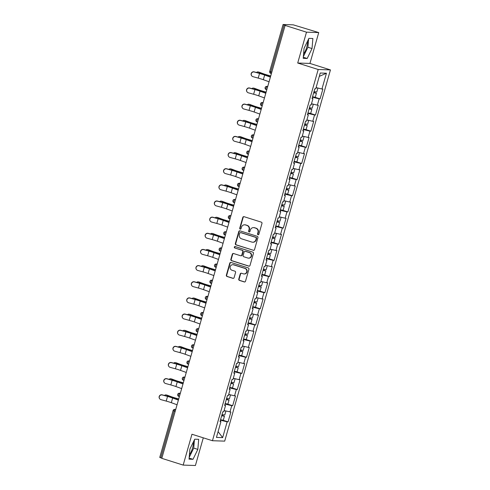 <?xml version="1.0" encoding="UTF-8"?>
<svg xmlns="http://www.w3.org/2000/svg" width="490" height="490" viewBox="0 0 490 490"><rect width="100%" height="100%" fill="white"/><g stroke="black" fill="none" stroke-linecap="round" stroke-linejoin="round"><path stroke-width="0.73" d="M258.022 234.747A0.741 0.698 -88.1 0 0 258.892 234.251L261.972 223.452A1.06 0.998 -88.1 0 0 261.299 222.135L244.057 216.684A1.06 0.998 -88.1 0 0 242.807 217.401L239.733 228.193A0.741 0.698 -88.1 0 0 240.382 229.149A0.741 0.698 -88.1 0 0 241.074 228.616L241.472 227.219A3.393 3.203 -88.1 0 1 245.466 224.941L246.905 225.394A3.393 3.203 -88.1 0 1 249.043 229.614L248.644 231.011A0.741 0.698 -88.1 0 0 249.288 231.966A0.741 0.698 -88.1 0 0 249.986 231.433L250.384 230.037A3.393 3.203 -88.1 0 1 254.377 227.752L255.811 228.211A3.393 3.203 -88.1 0 1 257.948 232.432L257.55 233.828A0.741 0.698 -88.1 0 0 258.022 234.747M258.377 234.759L258.377 234.759A0.741 0.698 -88.1 0 1 257.911 233.84L257.55 233.828M240.559 229.13L240.559 229.13A0.741 0.698 -88.1 0 1 240.088 228.205L239.733 228.193M249.465 231.948A0.741 0.698 -88.1 0 0 249.471 231.948A0.741 0.698 -88.1 0 1 249 231.023L248.644 231.011M189.41 454.708A8.428 2.695 107.5 0 0 192.546 448.05A8.428 2.695 107.5 0 0 193.336 442.035M307.518 41.209A8.428 2.695 -72.5 0 1 306.728 47.218A8.428 2.695 -72.5 0 1 303.592 53.876M238.759 279.086A1.06 0.998 -88.1 0 0 239.426 280.403L244.265 281.934A1.06 0.998 -88.1 0 0 245.514 281.217L248.932 269.231A1.06 0.998 -88.1 0 0 248.259 267.914L231.017 262.462A1.06 0.998 -88.1 0 0 229.767 263.173L226.356 275.166A1.06 0.998 -88.1 0 0 227.023 276.483L232.866 278.332A1.06 0.998 -88.1 0 0 234.116 277.616L235.574 272.483A1.06 0.998 -88.1 0 0 234.906 271.166L232.009 270.253A2.836 2.677 -88.1 0 1 232.879 264.698A2.836 2.677 -88.1 0 1 233.559 264.814L244.908 268.404A2.836 2.677 -88.1 0 1 244.045 273.953A2.836 2.677 -88.1 0 1 243.365 273.837L241.472 273.242A1.06 0.998 -88.1 0 0 240.222 273.953L238.759 279.086L239.12 279.098A1.06 0.998 -88.1 0 0 239.788 280.415L244.626 281.946A1.06 0.998 -88.1 0 0 244.7 281.964M297.706 63.026L309.943 63.431L318.733 32.579L306.495 32.175L297.706 63.026L318.2 69.5L212.458 440.724L191.958 434.244L183.174 465.096L161.798 458.34L285.119 25.419L285.652 25.437L284.09 24.947L270.731 71.84L271.797 72.177M306.495 32.175L285.119 25.419M253.269 250.329A1.06 0.998 -88.1 0 0 254.518 249.618L257.93 237.626A1.06 0.998 -88.1 0 0 257.262 236.309L240.02 230.857A1.06 0.998 -88.1 0 0 238.771 231.574L235.353 243.561A1.06 0.998 -88.1 0 0 236.027 244.884L253.624 250.341A1.06 0.998 -88.1 0 0 253.704 250.366M253.428 253.428L250.016 265.421A1.06 0.998 -88.1 0 1 248.767 266.131L231.525 260.68A1.06 0.998 -88.1 0 1 230.857 259.363L232.315 254.23A1.06 0.998 -88.1 0 1 233.565 253.52L240.559 255.731A1.06 0.998 -88.1 0 0 241.803 255.014L242.777 251.615A1.06 0.998 -88.1 0 0 242.109 250.292L234.826 247.995A0.741 0.698 -88.1 0 1 235.053 246.537A0.741 0.698 -88.1 0 1 235.231 246.568L252.76 252.111A1.06 0.998 -88.1 0 1 253.428 253.428M318.2 69.5L330.444 69.905L224.696 441.129L212.458 440.724M223.066 420.273L228.077 421.853L230.882 412.023L224.083 410.583M228.077 421.853L227.152 421.823L222.656 437.613L216.445 437.405L220.941 421.621L220.016 421.59L222.815 411.753L223.74 411.784L225.541 405.469L224.616 405.438L227.415 395.608L228.346 395.638L230.141 389.323L229.216 389.293L232.015 379.456L232.946 379.487L234.741 373.172L233.816 373.141L236.615 363.31L237.546 363.341L239.341 357.026L238.416 356.996L241.215 347.159L242.146 347.19L243.94 340.875L243.016 340.844L245.815 331.007L246.746 331.038L248.54 324.723L247.615 324.692L250.415 314.862L251.346 314.892L253.14 308.578L252.215 308.547L255.014 298.71L255.945 298.741L257.746 292.426L256.815 292.395L259.614 282.565L260.545 282.595L262.346 276.28L261.415 276.25L264.214 266.413L265.145 266.444L266.946 260.129L266.015 260.098L268.82 250.261L269.745 250.292L271.546 243.977L270.615 243.947L273.42 234.116L274.345 234.147L276.146 227.832L275.215 227.801L278.02 217.964L278.945 217.995L280.746 211.68L279.815 211.649L282.62 201.819L283.545 201.849L285.345 195.535L284.414 195.504L287.22 185.667L288.144 185.698L289.945 179.383L289.014 179.352L291.82 169.522L292.744 169.552L294.545 163.237L293.614 163.207L296.419 153.37L297.344 153.401L299.145 147.086L298.214 147.055L301.019 137.218L301.944 137.249L303.745 130.934L302.82 130.904L305.619 121.073L306.544 121.104L308.345 114.789L307.42 114.758L310.219 104.921L311.144 104.952L312.945 98.637L312.02 98.606L314.819 88.776L315.744 88.806L320.246 73.016L326.45 73.224L321.954 89.008L316.087 87.6M315.07 97.29L320.08 98.876L322.885 89.039L321.954 89.008M320.08 98.876L319.155 98.845L317.355 105.16L311.487 103.751M310.47 113.441L315.48 115.021L318.286 105.191L317.355 105.16M315.48 115.021L314.555 114.991L312.755 121.306L306.887 119.897M305.87 129.587L310.881 131.173L313.686 121.336L312.755 121.306M310.881 131.173L309.956 131.142L308.155 137.457L302.287 136.049M301.27 145.738L306.281 147.325L309.086 137.488L308.155 137.457M306.281 147.325L305.356 147.294L303.555 153.609L297.687 152.194M296.671 161.89L301.681 163.47L304.48 153.64L303.555 153.609M301.681 163.47L300.756 163.44L298.955 169.754L293.087 168.346M292.071 178.035L297.081 179.622L299.88 169.785L298.955 169.754M297.081 179.622L296.156 179.591L294.355 185.906L288.488 184.497M287.471 194.187L292.481 195.767L295.28 185.937L294.355 185.906M292.481 195.767L291.556 195.737L289.755 202.052L283.888 200.643M282.871 210.333L287.881 211.919L290.68 202.082L289.755 202.052M287.881 211.919L286.95 211.888L285.156 218.203L279.288 216.794M278.265 226.484L283.281 228.071L286.08 218.234L285.156 218.203M283.281 228.071L282.35 228.04L280.556 234.349L274.688 232.94M273.665 242.63L278.681 244.216L281.481 234.385L280.556 234.349M278.681 244.216L277.75 244.185L275.956 250.5L270.088 249.092M269.065 258.781L274.082 260.368L276.881 250.531L275.956 250.5M274.082 260.368L273.151 260.337L271.356 266.652L265.488 265.243M264.465 274.933L269.482 276.513L272.281 266.683L271.356 266.652M269.482 276.513L268.551 276.483L266.756 282.797L260.888 281.389M259.865 291.078L264.882 292.665L267.681 282.828L266.756 282.797M264.882 292.665L263.951 292.634L262.156 298.949L256.288 297.54M255.266 307.23L260.282 308.81L263.081 298.98L262.156 298.949M260.282 308.81L259.351 308.78L257.55 315.095L251.689 313.686M250.666 323.376L255.682 324.962L258.481 315.125L257.55 315.095M255.682 324.962L254.751 324.931L252.95 331.246L247.089 329.837M246.066 339.527L251.082 341.113L253.881 331.277L252.95 331.246M251.082 341.113L250.151 341.083L248.35 347.398L242.489 345.983M241.466 355.679L246.476 357.259L249.281 347.428L248.35 347.398M246.476 357.259L245.551 357.228L243.751 363.543L237.889 362.135M236.866 371.824L241.876 373.411L244.682 363.574L243.751 363.543M241.876 373.411L240.951 373.38L239.151 379.695L233.289 378.286M232.266 387.976L237.276 389.556L240.082 379.726L239.151 379.695M237.276 389.556L236.352 389.526L234.551 395.84L228.689 394.432M227.666 404.121L232.677 405.708L235.482 395.871L234.551 395.84M232.677 405.708L231.752 405.677L229.951 411.992M224.794 405.114L225.008 404.048M224.72 405.077L225.541 405.469M231.752 405.677L225.088 404.072M229.394 388.962L229.608 387.902M229.32 388.925L230.141 389.323M236.352 389.526L229.688 387.927M233.993 372.81L234.208 371.751M233.92 372.78L234.741 373.172M240.951 373.38L234.287 371.775M238.593 356.665L238.808 355.605M238.52 356.628L239.341 357.026M245.551 357.228L238.887 355.63M243.193 340.513L243.407 339.454M243.12 340.483L243.94 340.875M250.151 341.083L243.487 339.478M247.793 324.368L248.014 323.308M247.72 324.331L248.54 324.723M254.751 324.931L248.087 323.333M252.393 308.216L252.613 307.157M252.319 308.179L253.14 308.578M259.351 308.78L252.687 307.181M256.993 292.071L257.213 291.005M256.919 292.034L257.746 292.426M263.951 292.634L257.287 291.029M261.593 275.919L261.813 274.859M261.519 275.882L262.346 276.28M268.551 276.483L261.887 274.884M266.193 259.767L266.413 258.708M266.119 259.737L266.946 260.129M273.151 260.337L266.487 258.732M270.792 243.622L271.013 242.562M270.719 243.585L271.546 243.977M277.75 244.185L271.086 242.587M275.392 227.47L275.613 226.411M275.319 227.434L276.146 227.832M282.35 228.04L275.686 226.435M279.992 211.325L280.213 210.265M279.919 211.288L280.746 211.68M286.95 211.888L280.286 210.284M284.592 195.173L284.812 194.114M284.519 195.136L285.345 195.535M291.556 195.737L284.886 194.138M289.192 179.022L289.412 177.962M289.118 178.991L289.945 179.383M296.156 179.591L289.492 177.986M293.792 162.876L294.012 161.816M293.718 162.839L294.545 163.237M300.756 163.44L294.092 161.841M298.392 146.724L298.612 145.665M298.318 146.694L299.145 147.086M305.356 147.294L298.692 145.689M302.992 130.579L303.212 129.519M302.918 130.542L303.745 130.934M309.956 131.142L303.292 129.544M307.598 114.427L307.812 113.368M307.524 114.391L308.345 114.789M314.555 114.991L307.892 113.392M312.197 98.282L312.412 97.216M312.124 98.245L312.945 98.637M319.155 98.845L312.491 97.24M318.733 32.579L293.259 24.837L283.165 24.5L284.09 24.947M326.45 73.224L319.29 76.373M183.174 465.096L195.412 465.5L203.295 437.827M161.835 458.199L159.746 457.44L173.105 410.54L174.128 410.969L160.769 457.862M309.943 63.431L330.444 69.905M220.194 421.259L220.408 420.2M220.12 421.222L220.941 421.621M227.152 421.823L220.488 420.224M222.656 437.613L218.087 431.647M312.02 48.553L312.877 38.502L308.902 38.367L304.063 48.29L303.206 58.347L307.187 58.482L312.02 48.553L307.916 47.261L308.633 38.924M194.72 439.193L189.887 449.122L189.03 459.173L193.005 459.308L197.838 449.385L198.695 439.328L194.72 439.193M257.911 233.84L258.31 232.438A3.393 3.203 -88.1 0 0 256.166 228.218L255.811 228.211M253.563 227.617L253.918 227.623A3.393 3.203 -88.1 0 1 254.733 227.764L256.166 228.218M244.651 224.8L245.006 224.812A3.393 3.203 -88.1 0 1 245.821 224.953L247.26 225.406A3.393 3.203 -88.1 0 1 249.398 229.626L249 231.023M243.977 216.666A1.06 0.998 -88.1 0 0 243.169 217.413L240.088 228.205M239.941 230.839A1.06 0.998 -88.1 0 0 239.126 231.586L235.715 243.573A1.06 0.998 -88.1 0 0 236.382 244.896L253.624 250.341M256.27 238.324A0.741 0.698 -88.1 0 0 255.805 237.399L240.67 232.615A0.741 0.698 -88.1 0 0 239.794 233.118L239.377 234.588A3.393 3.203 -88.1 0 0 241.515 238.808L251.86 242.078A3.393 3.203 -88.1 0 0 255.854 239.794L256.27 238.324L256.631 238.336A0.741 0.698 -88.1 0 0 256.16 237.411L255.805 237.399M240.492 232.585L240.847 232.597A0.741 0.698 -88.1 0 1 241.025 232.628L256.16 237.411M252.675 242.219L253.03 242.232A3.393 3.203 -88.1 0 0 256.209 239.806L255.854 239.794M256.631 238.336L256.209 239.806M233.485 253.502A1.06 0.998 -88.1 0 0 232.67 254.243L231.213 259.375A1.06 0.998 -88.1 0 0 231.88 260.692L249.122 266.144A1.06 0.998 -88.1 0 0 249.202 266.162M240.811 255.774L241.166 255.786A1.06 0.998 -88.1 0 0 242.164 255.027L243.132 251.621A1.06 0.998 -88.1 0 0 242.464 250.304L234.826 247.995M235.231 246.568A0.741 0.698 -88.1 0 0 235.182 248.001M247.818 258.022A2.836 2.677 -88.1 0 0 251.229 255.756A2.836 2.677 -88.1 0 0 249.361 252.589L245.361 251.321A1.06 0.998 -88.1 0 0 244.118 252.038L243.144 255.437A1.06 0.998 -88.1 0 0 243.818 256.76L247.818 258.022M248.497 258.138L248.853 258.15A2.836 2.677 -88.1 0 0 249.722 252.601L249.361 252.589M245.11 251.278L245.466 251.29A1.06 0.998 -88.1 0 1 245.723 251.333L249.722 252.601M241.392 273.218A1.06 0.998 -88.1 0 0 240.578 273.965L239.12 279.098M244.045 273.953L244.4 273.965A2.836 2.677 -88.1 0 0 245.27 268.416L244.908 268.404M232.879 264.698L233.234 264.71A2.836 2.677 -88.1 0 1 233.914 264.827L245.27 268.416M230.943 262.438A1.06 0.998 -88.1 0 0 230.129 263.185L226.711 275.178A1.06 0.998 -88.1 0 0 227.378 276.495L233.222 278.345A1.06 0.998 -88.1 0 0 233.301 278.363M303.353 56.632L307.916 47.261M303.304 57.25L307.187 58.482M189.177 457.458L193.74 448.087L194.45 439.751M193.74 448.087L197.838 449.385M189.122 458.083L193.005 459.308M258.702 72.091A2.432 1.752 100.8 0 1 258.916 72.11A2.432 1.752 100.8 0 1 259.118 72.171L262.842 73.561A7.24 0.613 15.9 0 0 265.372 74.425A7.24 0.613 15.9 0 0 267.81 75.154L270.719 75.975M270.688 76.085L267.822 75.276A8.642 0.729 -164.1 0 1 264.906 74.407A8.642 0.729 -164.1 0 1 261.887 73.377L258.163 71.987A2.432 1.752 -79.2 0 0 257.961 71.932A2.432 1.752 -79.2 0 0 256.509 72.496M313.839 92.218L316.43 93.265L313.674 92.788M316.038 87.777L317.918 88.041L316.785 92.022L314.029 91.544M316.081 87.63L316.399 87.673M316.43 93.265L315.297 97.253L312.54 96.769M313.71 92.665L315.082 92.879L313.802 92.341M251.676 75.772L251.56 75.619A2.432 2.407 -36.2 0 1 254.188 71.859L254.304 72.012A2.432 2.407 143.8 0 0 251.676 75.772A2.432 2.407 143.8 0 0 252.975 76.667L258.218 78.112A7.24 0.613 -164.1 0 1 261.188 78.988A7.24 0.613 -164.1 0 1 263.326 79.705L269.065 81.775M254.304 72.012L259.541 73.451A7.24 0.613 -164.1 0 1 262.518 74.327A7.24 0.613 -164.1 0 1 264.655 75.05L270.394 77.12M270.431 76.973L265.531 75.203A8.642 0.729 15.9 0 0 262.983 74.345A8.642 0.729 15.9 0 0 259.43 73.298L254.188 71.859M254.102 88.237A2.432 1.752 100.8 0 1 254.316 88.261A2.432 1.752 100.8 0 1 254.518 88.323L258.242 89.713A7.24 0.613 15.9 0 0 260.772 90.57A7.24 0.613 15.9 0 0 263.21 91.299L266.119 92.12M266.082 92.236L263.222 91.428A8.642 0.729 -164.1 0 1 260.306 90.558A8.642 0.729 -164.1 0 1 257.287 89.529L253.563 88.139A2.432 1.752 -79.2 0 0 253.361 88.078A2.432 1.752 -79.2 0 0 251.909 88.641M309.239 108.37L311.83 109.417L309.074 108.933M311.438 103.929L313.318 104.192L312.185 108.174L309.429 107.69M311.481 103.782L311.799 103.825M311.83 109.417L310.697 113.398L307.941 112.921M309.11 108.817L310.482 109.031L309.202 108.486M249.502 104.388A2.432 1.752 100.8 0 1 249.716 104.413A2.432 1.752 100.8 0 1 249.918 104.468L253.642 105.858A7.24 0.613 15.9 0 0 256.172 106.722A7.24 0.613 15.9 0 0 258.61 107.451L261.519 108.272M261.482 108.382L258.622 107.573A8.642 0.729 -164.1 0 1 255.707 106.71A8.642 0.729 -164.1 0 1 252.687 105.675L248.963 104.284A2.432 1.752 -79.2 0 0 248.761 104.229A2.432 1.752 -79.2 0 0 247.309 104.793M304.639 124.515L307.23 125.563L304.474 125.085M306.838 120.075L308.718 120.338L307.585 124.319L304.829 123.841M306.881 119.928L307.199 119.97M307.23 125.563L306.097 129.55L303.341 129.072M304.511 124.962L305.882 125.177L304.602 124.638M244.902 120.54A2.432 1.752 100.8 0 1 245.11 120.558A2.432 1.752 100.8 0 1 245.319 120.62L249.043 122.01A7.24 0.613 15.9 0 0 251.572 122.874A7.24 0.613 15.9 0 0 254.01 123.596L256.919 124.417M256.882 124.534L254.016 123.725A8.642 0.729 -164.1 0 1 251.107 122.855A8.642 0.729 -164.1 0 1 248.087 121.826L244.363 120.436A2.432 1.752 -79.2 0 0 244.161 120.375A2.432 1.752 -79.2 0 0 242.709 120.944M300.039 140.667L302.63 141.714L299.874 141.23M302.238 136.226L304.118 136.49L302.985 140.471L300.229 139.993M302.281 136.079L302.6 136.122M302.63 141.714L301.497 145.695L298.741 145.218M299.911 141.114L301.283 141.328L300.003 140.789M240.302 136.686A2.432 1.752 100.8 0 1 240.51 136.71A2.432 1.752 100.8 0 1 240.719 136.765L244.443 138.156A7.24 0.613 15.9 0 0 246.972 139.019A7.24 0.613 15.9 0 0 249.41 139.748L252.319 140.569M252.283 140.685L249.416 139.877A8.642 0.729 -164.1 0 1 246.507 139.007A8.642 0.729 -164.1 0 1 243.487 137.978L239.763 136.581A2.432 1.752 -79.2 0 0 239.561 136.526A2.432 1.752 -79.2 0 0 238.109 137.09M295.439 156.812L298.03 157.86L295.274 157.382M297.638 152.372L299.519 152.635L298.386 156.616L295.629 156.138M297.681 152.231L298 152.274M298.03 157.86L296.897 161.847L294.141 161.369M295.311 157.266L296.683 157.474L295.403 156.935M235.702 152.837A2.432 1.752 100.8 0 1 235.911 152.856A2.432 1.752 100.8 0 1 236.119 152.917L239.843 154.307A7.24 0.613 15.9 0 0 242.372 155.171A7.24 0.613 15.9 0 0 244.81 155.9L247.72 156.714M247.683 156.831L244.816 156.022A8.642 0.729 -164.1 0 1 241.907 155.152A8.642 0.729 -164.1 0 1 238.887 154.123L235.163 152.733A2.432 1.752 -79.2 0 0 234.955 152.678A2.432 1.752 -79.2 0 0 233.51 153.241M290.839 172.964L293.43 174.011L290.674 173.534M293.038 168.523L294.919 168.787L293.786 172.768L291.029 172.29M293.081 168.376L293.4 168.419M293.43 174.011L292.297 177.999L289.541 177.515M290.711 173.411L292.083 173.625L290.803 173.086M247.076 91.924L246.96 91.771A2.432 2.407 -36.2 0 1 249.588 88.004L249.698 88.157A2.432 2.407 143.8 0 0 247.076 91.924A2.432 2.407 143.8 0 0 248.375 92.818L253.618 94.258A7.24 0.613 -164.1 0 1 256.589 95.14A7.24 0.613 -164.1 0 1 258.726 95.856L264.465 97.927M249.698 88.157L254.941 89.603A7.24 0.613 -164.1 0 1 257.918 90.479A7.24 0.613 -164.1 0 1 260.055 91.195L265.794 93.265M265.831 93.118L260.931 91.348A8.642 0.729 15.9 0 0 258.383 90.497A8.642 0.729 15.9 0 0 254.831 89.45L249.588 88.004M242.477 108.076L242.36 107.916A2.432 2.407 -36.2 0 1 244.988 104.156L245.098 104.309A2.432 2.407 143.8 0 0 242.477 108.076A2.432 2.407 143.8 0 0 243.775 108.97L249.018 110.409A7.24 0.613 -164.1 0 1 251.989 111.285A7.24 0.613 -164.1 0 1 254.126 112.002L259.865 114.072M245.098 104.309L250.341 105.748A7.24 0.613 -164.1 0 1 253.318 106.63A7.24 0.613 -164.1 0 1 255.455 107.347L261.188 109.417M261.231 109.27L256.331 107.5A8.642 0.729 15.9 0 0 253.783 106.642A8.642 0.729 15.9 0 0 250.231 105.595L244.988 104.156M237.877 124.221L237.76 124.068A2.432 2.407 -36.2 0 1 240.388 120.301L240.498 120.46A2.432 2.407 143.8 0 0 237.877 124.221A2.432 2.407 143.8 0 0 239.175 125.115L244.418 126.561A7.24 0.613 -164.1 0 1 247.389 127.437A7.24 0.613 -164.1 0 1 249.526 128.153L255.266 130.224M240.498 120.46L245.741 121.9A7.24 0.613 -164.1 0 1 248.718 122.776A7.24 0.613 -164.1 0 1 250.856 123.492L256.589 125.563M256.631 125.416L251.731 123.652A8.642 0.729 15.9 0 0 249.183 122.794A8.642 0.729 15.9 0 0 245.631 121.747L240.388 120.301M233.277 140.373L233.16 140.214A2.432 2.407 -36.2 0 1 235.788 136.453L235.898 136.606A2.432 2.407 143.8 0 0 233.277 140.373A2.432 2.407 143.8 0 0 234.575 141.267L239.818 142.706A7.24 0.613 -164.1 0 1 242.789 143.582A7.24 0.613 -164.1 0 1 244.927 144.299L250.666 146.369M235.898 136.606L241.141 138.051A7.24 0.613 -164.1 0 1 244.118 138.927A7.24 0.613 -164.1 0 1 246.256 139.644L251.989 141.714M252.032 141.567L247.132 139.797A8.642 0.729 15.9 0 0 244.584 138.94A8.642 0.729 15.9 0 0 241.031 137.892L235.788 136.453M228.677 156.518L228.561 156.365A2.432 2.407 -36.2 0 1 231.188 152.604L231.298 152.758A2.432 2.407 143.8 0 0 228.677 156.518A2.432 2.407 143.8 0 0 229.975 157.413L235.212 158.858A7.24 0.613 -164.1 0 1 238.189 159.734A7.24 0.613 -164.1 0 1 240.327 160.451L246.066 162.521M231.298 152.758L236.541 154.197A7.24 0.613 -164.1 0 1 239.518 155.073A7.24 0.613 -164.1 0 1 241.65 155.796L247.389 157.86M247.432 157.713L242.532 155.949A8.642 0.729 15.9 0 0 239.978 155.091A8.642 0.729 15.9 0 0 236.431 154.044L231.188 152.604M231.096 168.983A2.432 1.752 100.8 0 1 231.311 169.007A2.432 1.752 100.8 0 1 231.519 169.062L235.243 170.459A7.24 0.613 15.9 0 0 237.773 171.316A7.24 0.613 15.9 0 0 240.21 172.045L243.12 172.866M243.083 172.982L240.216 172.174A8.642 0.729 -164.1 0 1 237.307 171.304A8.642 0.729 -164.1 0 1 234.287 170.275L230.563 168.885A2.432 1.752 -79.2 0 0 230.355 168.823A2.432 1.752 -79.2 0 0 228.91 169.387M286.233 189.115L288.831 190.157L286.074 189.679M288.439 184.669L290.319 184.932L289.186 188.919L286.43 188.436M288.481 184.528L288.8 184.571M288.831 190.157L287.697 194.144L284.941 193.666M286.111 189.563L287.483 189.777L286.203 189.232M224.077 172.67L223.961 172.517A2.432 2.407 -36.2 0 1 226.588 168.75L226.699 168.903A2.432 2.407 143.8 0 0 224.077 172.67A2.432 2.407 143.8 0 0 225.376 173.564L230.612 175.004A7.24 0.613 -164.1 0 1 233.589 175.879A7.24 0.613 -164.1 0 1 235.727 176.602L241.466 178.672M226.699 168.903L231.942 170.349A7.24 0.613 -164.1 0 1 234.918 171.224A7.24 0.613 -164.1 0 1 237.05 171.941L242.789 174.011M242.832 173.864L237.932 172.094A8.642 0.729 15.9 0 0 235.378 171.237A8.642 0.729 15.9 0 0 231.831 170.189L226.588 168.75M226.496 185.134A2.432 1.752 100.8 0 1 226.711 185.159A2.432 1.752 100.8 0 1 226.919 185.214L230.643 186.604A7.24 0.613 15.9 0 0 233.173 187.468A7.24 0.613 15.9 0 0 235.61 188.197L238.514 189.018M238.483 189.128L235.617 188.319A8.642 0.729 -164.1 0 1 232.707 187.45A8.642 0.729 -164.1 0 1 229.688 186.421L225.964 185.03A2.432 1.752 -79.2 0 0 225.755 184.975A2.432 1.752 -79.2 0 0 224.31 185.539M281.634 205.261L284.231 206.308L281.474 205.831M283.839 200.82L285.719 201.084L284.586 205.065L281.83 204.587M283.882 200.673L284.2 200.716M284.231 206.308L283.098 210.296L280.341 209.812M281.511 205.708L282.877 205.923L281.603 205.383M219.477 188.821L219.361 188.662A2.432 2.407 -36.2 0 1 221.988 184.901L222.099 185.055A2.432 2.407 143.8 0 0 219.477 188.821A2.432 2.407 143.8 0 0 220.776 189.716L226.013 191.155A7.24 0.613 -164.1 0 1 228.989 192.031A7.24 0.613 -164.1 0 1 231.127 192.748L236.866 194.818M222.099 185.055L227.342 186.494A7.24 0.613 -164.1 0 1 230.318 187.376A7.24 0.613 -164.1 0 1 232.45 188.093L238.189 190.163M238.232 190.016L233.332 188.246A8.642 0.729 15.9 0 0 230.778 187.388A8.642 0.729 15.9 0 0 227.231 186.341L221.988 184.901M221.897 201.28A2.432 1.752 100.8 0 1 222.111 201.304A2.432 1.752 100.8 0 1 222.319 201.365L226.043 202.756A7.24 0.613 15.9 0 0 228.573 203.62A7.24 0.613 15.9 0 0 231.011 204.342L233.914 205.163M233.883 205.279L231.017 204.471A8.642 0.729 -164.1 0 1 228.107 203.601A8.642 0.729 -164.1 0 1 225.088 202.572L221.364 201.182A2.432 1.752 -79.2 0 0 221.155 201.121A2.432 1.752 -79.2 0 0 219.71 201.684M277.034 221.413L279.631 222.46L276.875 221.976M279.239 216.972L281.119 217.235L279.986 221.217L277.23 220.733M279.282 216.825L279.6 216.868M279.631 222.46L278.498 226.441L275.741 225.964M276.911 221.86L278.277 222.074L277.003 221.529M214.877 204.967L214.761 204.814A2.432 2.407 -36.2 0 1 217.389 201.047L217.499 201.206A2.432 2.407 143.8 0 0 214.877 204.967A2.432 2.407 143.8 0 0 216.17 205.861L221.413 207.301A7.24 0.613 -164.1 0 1 224.389 208.183A7.24 0.613 -164.1 0 1 226.527 208.899L232.266 210.97M217.499 201.206L222.742 202.646A7.24 0.613 -164.1 0 1 225.719 203.522A7.24 0.613 -164.1 0 1 227.85 204.238L233.589 206.308M233.632 206.161L228.732 204.397A8.642 0.729 15.9 0 0 226.178 203.54A8.642 0.729 15.9 0 0 222.625 202.493L217.389 201.047M217.297 217.431A2.432 1.752 100.8 0 1 217.511 217.456A2.432 1.752 100.8 0 1 217.719 217.511L221.443 218.901A7.24 0.613 15.9 0 0 223.973 219.765A7.24 0.613 15.9 0 0 226.411 220.494L229.314 221.315M229.283 221.425L226.417 220.616A8.642 0.729 -164.1 0 1 223.507 219.753A8.642 0.729 -164.1 0 1 220.488 218.718L216.764 217.327A2.432 1.752 -79.2 0 0 216.556 217.272A2.432 1.752 -79.2 0 0 215.11 217.836M272.434 237.558L275.031 238.606L272.275 238.128M274.639 233.118L276.519 233.381L275.386 237.362L272.63 236.884M274.682 232.971L275 233.02M275.031 238.606L273.898 242.593L271.142 242.115M272.311 238.005L273.677 238.22L272.403 237.681M210.271 221.119L210.161 220.959A2.432 2.407 -36.2 0 1 212.789 217.199L212.899 217.352A2.432 2.407 143.8 0 0 210.271 221.119A2.432 2.407 143.8 0 0 211.57 222.013L216.813 223.452A7.24 0.613 -164.1 0 1 219.79 224.328A7.24 0.613 -164.1 0 1 221.927 225.045L227.66 227.115M212.899 217.352L218.142 218.791A7.24 0.613 -164.1 0 1 221.119 219.673A7.24 0.613 -164.1 0 1 223.25 220.39L228.989 222.46M229.032 222.313L224.132 220.543A8.642 0.729 15.9 0 0 221.578 219.685A8.642 0.729 15.9 0 0 218.025 218.638L212.789 217.199M212.697 233.583A2.432 1.752 100.8 0 1 212.911 233.601A2.432 1.752 100.8 0 1 213.119 233.663L216.837 235.053A7.24 0.613 15.9 0 0 219.373 235.917A7.24 0.613 15.9 0 0 221.811 236.646L224.714 237.46M224.683 237.577L221.817 236.768A8.642 0.729 -164.1 0 1 218.907 235.898A8.642 0.729 -164.1 0 1 215.888 234.869L212.164 233.479A2.432 1.752 -79.2 0 0 211.956 233.418A2.432 1.752 -79.2 0 0 210.51 233.987M267.834 253.71L270.431 254.757L267.675 254.273M270.039 249.269L271.919 249.532L270.786 253.514L268.03 253.036M270.082 249.122L270.4 249.165M270.431 254.757L269.292 258.738L266.542 258.261M267.705 254.157L269.077 254.371L267.803 253.832M205.671 237.264L205.561 237.111A2.432 2.407 -36.2 0 1 208.189 233.344L208.299 233.503A2.432 2.407 143.8 0 0 205.671 237.264A2.432 2.407 143.8 0 0 206.97 238.158L212.213 239.604A7.24 0.613 -164.1 0 1 215.19 240.48A7.24 0.613 -164.1 0 1 217.327 241.196L223.06 243.267M208.299 233.503L213.542 234.943A7.24 0.613 -164.1 0 1 216.519 235.819A7.24 0.613 -164.1 0 1 218.65 236.535L224.389 238.606M224.432 238.459L219.532 236.695A8.642 0.729 15.9 0 0 216.978 235.837A8.642 0.729 15.9 0 0 213.426 234.79L208.189 233.344M208.097 249.729A2.432 1.752 100.8 0 1 208.311 249.753A2.432 1.752 100.8 0 1 208.52 249.808L212.237 251.199A7.24 0.613 15.9 0 0 214.773 252.062A7.24 0.613 15.9 0 0 217.211 252.791L220.114 253.612M220.084 253.728L217.217 252.92A8.642 0.729 -164.1 0 1 214.308 252.05A8.642 0.729 -164.1 0 1 211.288 251.021L207.564 249.631A2.432 1.752 -79.2 0 0 207.356 249.569A2.432 1.752 -79.2 0 0 205.904 250.133M263.234 269.861L265.831 270.903L263.075 270.425M265.439 265.415L267.32 265.678L266.186 269.665L263.43 269.182M265.476 265.274L265.8 265.317M265.831 270.903L264.692 274.89L261.942 274.412M263.106 270.309L264.478 270.523L263.204 269.978M201.071 253.416L200.961 253.263A2.432 2.407 -36.2 0 1 203.583 249.496L203.699 249.649A2.432 2.407 143.8 0 0 201.071 253.416A2.432 2.407 143.8 0 0 202.37 254.31L207.613 255.749A7.24 0.613 -164.1 0 1 210.59 256.625A7.24 0.613 -164.1 0 1 212.727 257.348L218.46 259.412M203.699 249.649L208.942 251.094A7.24 0.613 -164.1 0 1 211.913 251.97A7.24 0.613 -164.1 0 1 214.05 252.687L219.79 254.757M219.832 254.61L214.932 252.84A8.642 0.729 15.9 0 0 212.378 251.983A8.642 0.729 15.9 0 0 208.826 250.935L203.583 249.496M203.497 265.88A2.432 1.752 100.8 0 1 203.711 265.899A2.432 1.752 100.8 0 1 203.92 265.96L207.638 267.35A7.24 0.613 15.9 0 0 210.167 268.214A7.24 0.613 15.9 0 0 212.611 268.943L215.514 269.763M215.484 269.874L212.617 269.065A8.642 0.729 -164.1 0 1 209.708 268.195A8.642 0.729 -164.1 0 1 206.682 267.166L202.964 265.776A2.432 1.752 -79.2 0 0 202.756 265.721A2.432 1.752 -79.2 0 0 201.304 266.284M258.634 286.007L261.231 287.054L258.475 286.577M260.839 281.566L262.72 281.83L261.58 285.811L258.83 285.333M260.876 281.419L261.201 281.462M261.231 287.054L260.092 291.042L257.336 290.558M258.506 286.454L259.878 286.668L258.604 286.129M196.472 269.561L196.361 269.408A2.432 2.407 -36.2 0 1 198.983 265.647L199.099 265.8A2.432 2.407 143.8 0 0 196.472 269.561A2.432 2.407 143.8 0 0 197.77 270.456L203.013 271.901A7.24 0.613 -164.1 0 1 205.99 272.777A7.24 0.613 -164.1 0 1 208.121 273.493L213.861 275.564M199.099 265.8L204.342 267.24A7.24 0.613 -164.1 0 1 207.313 268.116A7.24 0.613 -164.1 0 1 209.451 268.839L215.19 270.909M215.232 270.762L210.333 268.992A8.642 0.729 15.9 0 0 207.778 268.134A8.642 0.729 15.9 0 0 204.226 267.087L198.983 265.647M198.897 282.026A2.432 1.752 100.8 0 1 199.112 282.05A2.432 1.752 100.8 0 1 199.32 282.111L203.038 283.502A7.24 0.613 15.9 0 0 205.567 284.359A7.24 0.613 15.9 0 0 208.005 285.088L210.914 285.909M210.884 286.025L208.017 285.217A8.642 0.729 -164.1 0 1 205.108 284.347A8.642 0.729 -164.1 0 1 202.082 283.318L198.364 281.928A2.432 1.752 -79.2 0 0 198.156 281.866A2.432 1.752 -79.2 0 0 196.704 282.43M254.034 302.159L256.631 303.206L253.875 302.722M256.239 297.718L258.12 297.975L256.981 301.963L254.23 301.479M256.276 297.571L256.601 297.614M256.631 303.206L255.492 307.187L252.736 306.709M253.906 302.606L255.278 302.82L254.004 302.275M191.872 285.713L191.762 285.56A2.432 2.407 -36.2 0 1 194.383 281.793L194.499 281.946A2.432 2.407 143.8 0 0 191.872 285.713A2.432 2.407 143.8 0 0 193.17 286.607L198.413 288.046A7.24 0.613 -164.1 0 1 201.39 288.929A7.24 0.613 -164.1 0 1 203.522 289.645L209.261 291.715M194.499 281.946L199.742 283.392A7.24 0.613 -164.1 0 1 202.713 284.267A7.24 0.613 -164.1 0 1 204.851 284.984L210.59 287.054M210.633 286.907L205.727 285.137A8.642 0.729 15.9 0 0 203.179 284.28A8.642 0.729 15.9 0 0 199.626 283.232L194.383 281.793M194.297 298.177A2.432 1.752 100.8 0 1 194.512 298.202A2.432 1.752 100.8 0 1 194.72 298.257L198.438 299.647A7.24 0.613 15.9 0 0 200.967 300.511A7.24 0.613 15.9 0 0 203.405 301.24L206.315 302.061M206.284 302.171L203.417 301.362A8.642 0.729 -164.1 0 1 200.508 300.499A8.642 0.729 -164.1 0 1 197.482 299.464L193.764 298.073A2.432 1.752 -79.2 0 0 193.556 298.018A2.432 1.752 -79.2 0 0 192.105 298.582M249.435 318.304L252.032 319.351L249.275 318.874M251.639 313.863L253.52 314.127L252.381 318.108L249.631 317.63M251.676 313.716L252.001 313.759M252.032 319.351L250.892 323.339L248.136 322.855M249.306 318.751L250.678 318.966L249.398 318.427M187.272 301.865L187.162 301.705A2.432 2.407 -36.2 0 1 189.783 297.945L189.9 298.098A2.432 2.407 143.8 0 0 187.272 301.865A2.432 2.407 143.8 0 0 188.57 302.759L193.813 304.198A7.24 0.613 -164.1 0 1 196.79 305.074A7.24 0.613 -164.1 0 1 198.922 305.791L204.661 307.861M189.9 298.098L195.143 299.537A7.24 0.613 -164.1 0 1 198.113 300.419A7.24 0.613 -164.1 0 1 200.251 301.136L205.99 303.206M206.033 303.059L201.127 301.289A8.642 0.729 15.9 0 0 198.579 300.431A8.642 0.729 15.9 0 0 195.026 299.384L189.783 297.945M189.697 314.329A2.432 1.752 100.8 0 1 189.912 314.347A2.432 1.752 100.8 0 1 190.12 314.409L193.838 315.799A7.24 0.613 15.9 0 0 196.368 316.663A7.24 0.613 15.9 0 0 198.805 317.385L201.715 318.206M201.684 318.322L198.818 317.514A8.642 0.729 -164.1 0 1 195.908 316.644A8.642 0.729 -164.1 0 1 192.882 315.615L189.165 314.225A2.432 1.752 -79.2 0 0 188.956 314.163A2.432 1.752 -79.2 0 0 187.505 314.733M244.835 334.456L247.432 335.503L244.675 335.019M247.04 330.015L248.92 330.278L247.781 334.26L245.025 333.782M247.076 329.868L247.395 329.911M247.432 335.503L246.292 339.484L243.536 339.007M244.706 334.903L246.078 335.117L244.798 334.578M182.672 318.01L182.562 317.857A2.432 2.407 -36.2 0 1 185.183 314.09L185.3 314.249A2.432 2.407 143.8 0 0 182.672 318.01A2.432 2.407 143.8 0 0 183.971 318.904L189.214 320.344A7.24 0.613 -164.1 0 1 192.19 321.226A7.24 0.613 -164.1 0 1 194.322 321.942L200.061 324.013M185.3 314.249L190.543 315.689A7.24 0.613 -164.1 0 1 193.513 316.565A7.24 0.613 -164.1 0 1 195.651 317.281L201.39 319.351M201.433 319.204L196.527 317.44A8.642 0.729 15.9 0 0 193.979 316.583A8.642 0.729 15.9 0 0 190.426 315.536L185.183 314.09M185.097 330.474A2.432 1.752 100.8 0 1 185.312 330.499A2.432 1.752 100.8 0 1 185.52 330.554L189.238 331.944A7.24 0.613 15.9 0 0 191.768 332.808A7.24 0.613 15.9 0 0 194.205 333.537L197.115 334.358M197.084 334.474L194.218 333.666A8.642 0.729 -164.1 0 1 191.308 332.796A8.642 0.729 -164.1 0 1 188.282 331.767L184.565 330.37A2.432 1.752 -79.2 0 0 184.356 330.315A2.432 1.752 -79.2 0 0 182.905 330.879M240.235 350.601L242.832 351.649L240.076 351.171M242.434 346.161L244.314 346.424L243.181 350.405L240.425 349.927M242.477 346.02L242.795 346.062M242.832 351.649L241.693 355.636L238.936 355.158M240.106 351.054L241.478 351.263L240.198 350.724M178.072 334.162L177.962 334.002A2.432 2.407 -36.2 0 1 180.583 330.242L180.7 330.395A2.432 2.407 143.8 0 0 178.072 334.162A2.432 2.407 143.8 0 0 179.371 335.056L184.614 336.495A7.24 0.613 -164.1 0 1 187.59 337.371A7.24 0.613 -164.1 0 1 189.722 338.088L195.461 340.158M180.7 330.395L185.943 331.84A7.24 0.613 -164.1 0 1 188.913 332.716A7.24 0.613 -164.1 0 1 191.051 333.433L196.79 335.503M196.833 335.356L191.927 333.586A8.642 0.729 15.9 0 0 189.379 332.728A8.642 0.729 15.9 0 0 185.826 331.681L180.583 330.242M180.498 346.626A2.432 1.752 100.8 0 1 180.712 346.644A2.432 1.752 100.8 0 1 180.92 346.706L184.638 348.096A7.24 0.613 15.9 0 0 187.168 348.96A7.24 0.613 15.9 0 0 189.606 349.688L192.515 350.503M192.484 350.62L189.618 349.811A8.642 0.729 -164.1 0 1 186.702 348.941A8.642 0.729 -164.1 0 1 183.683 347.912L179.965 346.522A2.432 1.752 -79.2 0 0 179.757 346.467A2.432 1.752 -79.2 0 0 178.305 347.03M235.635 366.753L238.226 367.8L235.476 367.322M237.834 362.312L239.714 362.576L238.581 366.557L235.825 366.079M237.877 362.165L238.195 362.208M238.226 367.8L237.093 371.788L234.336 371.304M235.506 367.2L236.878 367.414L235.598 366.875M173.472 350.307L173.362 350.154A2.432 2.407 -36.2 0 1 175.984 346.387L176.1 346.546A2.432 2.407 143.8 0 0 173.472 350.307A2.432 2.407 143.8 0 0 174.771 351.201L180.014 352.647A7.24 0.613 -164.1 0 1 182.99 353.523A7.24 0.613 -164.1 0 1 185.122 354.239L190.861 356.31M176.1 346.546L181.343 347.986A7.24 0.613 -164.1 0 1 184.314 348.862A7.24 0.613 -164.1 0 1 186.451 349.578L192.19 351.649M192.233 351.502L187.327 349.738A8.642 0.729 15.9 0 0 184.779 348.88A8.642 0.729 15.9 0 0 181.227 347.833L175.984 346.387M175.898 362.772A2.432 1.752 100.8 0 1 176.112 362.796A2.432 1.752 100.8 0 1 176.314 362.851L180.038 364.248A7.24 0.613 15.9 0 0 182.568 365.105A7.24 0.613 15.9 0 0 185.006 365.834L187.915 366.655M187.884 366.771L185.018 365.963A8.642 0.729 -164.1 0 1 182.102 365.093A8.642 0.729 -164.1 0 1 179.083 364.064L175.365 362.674A2.432 1.752 -79.2 0 0 175.157 362.612A2.432 1.752 -79.2 0 0 173.705 363.176M231.035 382.904L233.626 383.946L230.876 383.468M233.234 378.458L235.114 378.721L233.981 382.708L231.225 382.224M233.277 378.317L233.595 378.36M233.626 383.946L232.493 387.933L229.737 387.455M230.906 383.352L232.278 383.566L230.998 383.021M168.872 366.459L168.762 366.306A2.432 2.407 -36.2 0 1 171.384 362.539L171.5 362.692A2.432 2.407 143.8 0 0 168.872 366.459A2.432 2.407 143.8 0 0 170.171 367.353L175.414 368.792A7.24 0.613 -164.1 0 1 178.385 369.668A7.24 0.613 -164.1 0 1 180.522 370.391L186.261 372.461M171.5 362.692L176.737 364.137A7.24 0.613 -164.1 0 1 179.714 365.013A7.24 0.613 -164.1 0 1 181.851 365.73L187.59 367.8M187.633 367.653L182.727 365.883A8.642 0.729 15.9 0 0 180.179 365.026A8.642 0.729 15.9 0 0 176.627 363.978L171.384 362.539M171.298 378.923A2.432 1.752 100.8 0 1 171.512 378.948A2.432 1.752 100.8 0 1 171.714 379.003L175.438 380.393A7.24 0.613 15.9 0 0 177.968 381.257A7.24 0.613 15.9 0 0 180.406 381.986L183.315 382.806M183.285 382.917L180.418 382.108A8.642 0.729 -164.1 0 1 177.503 381.238A8.642 0.729 -164.1 0 1 174.483 380.209L170.765 378.819A2.432 1.752 -79.2 0 0 170.557 378.764A2.432 1.752 -79.2 0 0 169.105 379.327M226.435 399.05L229.026 400.097L226.27 399.62M228.634 394.609L230.514 394.873L229.381 398.854L226.625 398.376M228.677 394.462L228.995 394.505M229.026 400.097L227.893 404.085L225.137 403.601M226.307 399.497L227.679 399.711L226.398 399.172M164.273 382.604L164.156 382.451A2.432 2.407 -36.2 0 1 166.784 378.69L166.9 378.844A2.432 2.407 143.8 0 0 164.273 382.604A2.432 2.407 143.8 0 0 165.571 383.499L170.814 384.944A7.24 0.613 -164.1 0 1 173.785 385.82A7.24 0.613 -164.1 0 1 175.922 386.537L181.661 388.607M166.9 378.844L172.137 380.283A7.24 0.613 -164.1 0 1 175.114 381.159A7.24 0.613 -164.1 0 1 177.251 381.882L182.99 383.952M183.027 383.805L178.127 382.035A8.642 0.729 15.9 0 0 175.579 381.177A8.642 0.729 15.9 0 0 172.027 380.13L166.784 378.69M166.698 395.069A2.432 1.752 100.8 0 1 166.912 395.093A2.432 1.752 100.8 0 1 167.114 395.154L170.839 396.545A7.24 0.613 15.9 0 0 173.368 397.402A7.24 0.613 15.9 0 0 175.806 398.131L178.715 398.952M178.685 399.068L175.818 398.26A8.642 0.729 -164.1 0 1 172.903 397.39A8.642 0.729 -164.1 0 1 169.883 396.361L166.159 394.971A2.432 1.752 -79.2 0 0 165.957 394.909A2.432 1.752 -79.2 0 0 164.505 395.473M221.835 415.202L224.426 416.249L221.67 415.765M224.034 410.761L225.915 411.024L224.781 415.005L222.025 414.522M224.077 410.614L224.396 410.657M224.426 416.249L223.293 420.23L220.537 419.752M221.707 415.649L223.079 415.863L221.799 415.318M159.673 398.756L159.556 398.603A2.432 2.407 -36.2 0 1 162.184 394.836L162.3 394.989A2.432 2.407 143.8 0 0 159.673 398.756A2.432 2.407 143.8 0 0 160.971 399.65L166.214 401.09A7.24 0.613 -164.1 0 1 169.185 401.971A7.24 0.613 -164.1 0 1 171.322 402.688L177.061 404.758M162.3 394.989L167.537 396.435A7.24 0.613 -164.1 0 1 170.514 397.31A7.24 0.613 -164.1 0 1 172.651 398.027L178.391 400.097M178.427 399.95L173.527 398.18A8.642 0.729 15.9 0 0 170.979 397.329A8.642 0.729 15.9 0 0 167.427 396.281L162.184 394.836M269.806 71.393L270.731 71.84A1.623 0.521 107.5 0 0 270.78 73.402A1.623 0.521 107.5 0 0 270.829 73.408L270.78 73.402A1.623 1.623 0 0 1 269.708 71.411L283.067 24.518M175.193 411.306L174.128 410.969A1.623 0.521 -72.5 0 1 175.108 409.432L175.677 409.615M267.724 86.473L267.111 86.454L267.681 86.632M266.131 87.986A1.623 0.521 -72.5 0 1 267.111 86.454A1.623 1.531 91.9 0 0 266.719 86.387A1.623 1.623 0 0 0 266.18 89.554A1.623 0.521 107.5 0 0 266.223 89.56L266.18 89.554A1.623 0.521 107.5 0 1 266.131 87.986M263.124 102.624L262.511 102.6L263.081 102.784M262.199 105.889L261.623 105.705A1.623 0.521 107.5 0 1 261.58 105.699A1.623 0.521 107.5 0 1 261.531 104.137A1.623 0.521 -72.5 0 1 262.511 102.6A1.623 1.531 91.9 0 0 262.119 102.539A1.623 1.623 0 0 0 261.58 105.699L262.193 105.895M258.524 118.77L257.911 118.752L258.481 118.929M257.593 122.035L257.023 121.857A1.623 0.521 107.5 0 1 256.981 121.851A1.623 0.521 107.5 0 1 256.932 120.289A1.623 0.521 -72.5 0 1 257.911 118.752A1.623 1.531 91.9 0 0 257.519 118.684A1.623 1.623 0 0 0 256.981 121.851L257.593 122.041M253.924 134.922L253.312 134.903L253.881 135.081M252.993 138.186L252.424 138.008A1.623 0.521 107.5 0 1 252.381 137.996A1.623 0.521 107.5 0 1 252.332 136.434A1.623 0.521 -72.5 0 1 253.312 134.903A1.623 1.531 91.9 0 0 252.92 134.836A1.623 1.623 0 0 0 252.381 137.996L252.993 138.192M249.324 151.067L248.712 151.049L249.281 151.232M248.393 154.338L247.824 154.154A1.623 0.521 107.5 0 1 247.781 154.148A1.623 0.521 107.5 0 1 247.732 152.586A1.623 0.521 -72.5 0 1 248.712 151.049A1.623 1.531 91.9 0 0 248.32 150.981A1.623 1.623 0 0 0 247.781 154.148L248.393 154.344M244.724 167.219L244.112 167.2L244.682 167.378M243.793 170.483L243.224 170.306A1.623 0.521 107.5 0 1 243.181 170.293A1.623 0.521 107.5 0 1 243.132 168.732A1.623 0.521 -72.5 0 1 244.112 167.2A1.623 1.531 91.9 0 0 243.72 167.133A1.623 1.623 0 0 0 243.181 170.293L243.793 170.489M240.125 183.37L239.512 183.346L240.082 183.53M239.194 186.635L238.624 186.451A1.623 0.521 107.5 0 1 238.581 186.445A1.623 0.521 107.5 0 1 238.532 184.883A1.623 0.521 -72.5 0 1 239.512 183.346A1.623 1.531 91.9 0 0 239.12 183.278A1.623 1.623 0 0 0 238.581 186.445L239.194 186.641M235.525 199.516L234.912 199.497L235.482 199.675M234.594 202.78L234.024 202.603A1.623 0.521 107.5 0 1 233.981 202.597A1.623 0.521 107.5 0 1 233.932 201.035A1.623 0.521 -72.5 0 1 234.912 199.497A1.623 1.531 91.9 0 0 234.52 199.43A1.623 1.623 0 0 0 233.981 202.597L234.594 202.787M230.925 215.667L230.306 215.643L230.882 215.827M229.994 218.932L229.424 218.754A1.623 0.521 107.5 0 1 229.381 218.742A1.623 0.521 107.5 0 1 229.332 217.18A1.623 0.521 -72.5 0 1 230.306 215.643A1.623 1.531 91.9 0 0 229.92 215.582A1.623 1.623 0 0 0 229.381 218.742L229.994 218.938M226.325 231.813L225.706 231.795L226.282 231.972M225.394 235.084L224.824 234.9A1.623 0.521 107.5 0 1 224.781 234.894A1.623 0.521 107.5 0 1 224.732 233.332A1.623 0.521 -72.5 0 1 225.706 231.795A1.623 1.531 91.9 0 0 225.32 231.727A1.623 1.623 0 0 0 224.781 234.894L225.394 235.09M221.725 247.965L221.106 247.946L221.676 248.124M220.794 251.229L220.224 251.052A1.623 0.521 107.5 0 1 220.175 251.039A1.623 0.521 107.5 0 1 220.132 249.477A1.623 0.521 -72.5 0 1 221.106 247.946A1.623 1.531 91.9 0 0 220.721 247.879A1.623 1.623 0 0 0 220.175 251.039L220.794 251.235M217.125 264.116L216.507 264.092L217.076 264.275M216.194 267.381L215.625 267.197A1.623 0.521 107.5 0 1 215.576 267.191A1.623 0.521 107.5 0 1 215.533 265.629A1.623 0.521 -72.5 0 1 216.507 264.092A1.623 1.531 91.9 0 0 216.121 264.024A1.623 1.623 0 0 0 215.576 267.191L216.194 267.387M212.525 280.262L211.907 280.243L212.476 280.421M211.594 283.526L211.025 283.349A1.623 0.521 107.5 0 1 210.976 283.343A1.623 0.521 107.5 0 1 210.933 281.775A1.623 0.521 -72.5 0 1 211.907 280.243A1.623 1.531 91.9 0 0 211.521 280.176A1.623 1.623 0 0 0 210.976 283.343L211.594 283.532M207.925 296.413L207.307 296.389L207.876 296.572M206.994 299.678L206.425 299.494A1.623 0.521 107.5 0 1 206.376 299.488A1.623 0.521 107.5 0 1 206.333 297.926A1.623 0.521 -72.5 0 1 207.307 296.389A1.623 1.531 91.9 0 0 206.921 296.321A1.623 1.623 0 0 0 206.376 299.488L206.994 299.684M203.326 312.559L202.707 312.54L203.276 312.718M202.395 315.823L201.825 315.646A1.623 0.521 107.5 0 1 201.776 315.64A1.623 0.521 107.5 0 1 201.733 314.078A1.623 0.521 -72.5 0 1 202.707 312.54A1.623 1.531 91.9 0 0 202.321 312.473A1.623 1.623 0 0 0 201.776 315.64L202.395 315.829M198.726 328.71L198.107 328.692L198.677 328.87M197.795 331.975L197.225 331.797A1.623 0.521 107.5 0 1 197.176 331.785A1.623 0.521 107.5 0 1 197.133 330.223A1.623 0.521 -72.5 0 1 198.107 328.692A1.623 1.531 91.9 0 0 197.721 328.625A1.623 1.623 0 0 0 197.176 331.785L197.795 331.981M194.126 344.856L193.507 344.838L194.077 345.021M193.195 348.127L192.625 347.943A1.623 0.521 107.5 0 1 192.576 347.937A1.623 0.521 107.5 0 1 192.527 346.375A1.623 0.521 -72.5 0 1 193.507 344.838A1.623 1.531 91.9 0 0 193.121 344.77A1.623 1.623 0 0 0 192.576 347.937L193.189 348.133M189.526 361.007L188.907 360.989L189.477 361.167M188.595 364.272L188.025 364.095A1.623 0.521 107.5 0 1 187.976 364.082A1.623 0.521 107.5 0 1 187.927 362.52A1.623 0.521 -72.5 0 1 188.907 360.989A1.623 1.531 91.9 0 0 188.521 360.922A1.623 1.623 0 0 0 187.976 364.082L188.589 364.278M184.926 377.159L184.307 377.135L184.877 377.318M183.995 380.424L183.425 380.24A1.623 0.521 107.5 0 1 183.376 380.234A1.623 0.521 107.5 0 1 183.327 378.672A1.623 0.521 -72.5 0 1 184.307 377.135A1.623 1.531 91.9 0 0 183.922 377.067A1.623 1.623 0 0 0 183.376 380.234L183.989 380.43M180.32 393.305L179.708 393.286L180.277 393.464M179.395 396.569L178.826 396.392A1.623 0.521 107.5 0 1 178.776 396.386A1.623 0.521 107.5 0 1 178.728 394.818A1.623 0.521 -72.5 0 1 179.708 393.286A1.623 1.531 91.9 0 0 179.316 393.219A1.623 1.623 0 0 0 178.776 396.386L179.389 396.575M175.72 409.456L175.108 409.432A1.623 1.531 91.9 0 0 174.716 409.371A1.623 1.623 0 0 0 173.105 410.54M258.31 232.438L257.948 232.432M254.733 227.764L254.377 227.752M249.398 229.626L249.043 229.614M247.26 225.406L246.905 225.394M245.821 224.953L245.466 224.941M243.169 217.413L242.807 217.401M236.382 244.896L236.027 244.884M235.715 243.573L235.353 243.561M239.126 231.586L238.771 231.574M241.025 232.628L240.67 232.615M249.122 266.144L248.767 266.131M231.88 260.692L231.525 260.68M231.213 259.375L230.857 259.363M232.67 254.243L232.315 254.23M242.164 255.027L241.803 255.014M243.132 251.621L242.777 251.615M242.464 250.304L242.109 250.292M245.723 251.333L245.361 251.321M240.578 273.965L240.222 273.953M233.914 264.827L233.559 264.814M233.222 278.345L232.866 278.332M227.378 276.495L227.023 276.483M226.711 275.178L226.356 275.166M230.129 263.185L229.767 263.173M244.626 281.946L244.265 281.934M239.788 280.415L239.426 280.403M261.721 73.959L261.887 73.377M259.118 72.171L258.163 71.987M267.626 75.956L267.822 75.276M264.655 75.05L263.326 79.705M259.541 73.451L258.218 78.112M257.121 90.105L257.287 89.529M254.518 88.323L253.563 88.139M263.026 92.108L263.222 91.428M252.522 106.257L252.687 105.675M249.918 104.468L248.963 104.284M258.426 108.253L258.622 107.573M247.922 122.402L248.087 121.826M245.319 120.62L244.363 120.436M253.826 124.405L254.016 123.725M243.322 138.554L243.487 137.978M240.719 136.765L239.763 136.581M249.226 140.556L249.416 139.877M238.722 154.705L238.887 154.123M236.119 152.917L235.163 152.733M244.626 156.702L244.816 156.022M260.055 91.195L258.726 95.856M254.941 89.603L253.618 94.258M255.455 107.347L254.126 112.002M250.341 105.748L249.018 110.409M250.856 123.492L249.526 128.153M245.741 121.9L244.418 126.561M246.256 139.644L244.927 144.299M241.141 138.051L239.818 142.706M241.65 155.796L240.327 160.451M236.541 154.197L235.212 158.858M234.122 170.851L234.287 170.275M231.519 169.062L230.563 168.885M240.027 172.854L240.216 172.174M237.05 171.941L235.727 176.602M231.942 170.349L230.612 175.004M229.522 187.002L229.688 186.421M226.919 185.214L225.964 185.03M235.427 188.999L235.617 188.319M232.45 188.093L231.127 192.748M227.342 186.494L226.013 191.155M224.922 203.148L225.088 202.572M222.319 201.365L221.364 201.182M230.827 205.151L231.017 204.471M227.85 204.238L226.527 208.899M222.742 202.646L221.413 207.301M220.322 219.3L220.488 218.718M217.719 217.511L216.764 217.327M226.227 221.296L226.417 220.616M223.25 220.39L221.927 225.045M218.142 218.791L216.813 223.452M215.722 235.445L215.888 234.869M213.119 233.663L212.164 233.479M221.627 237.448L221.817 236.768M218.65 236.535L217.327 241.196M213.542 234.943L212.213 239.604M211.123 251.597L211.288 251.021M208.52 249.808L207.564 249.631M217.021 253.6L217.217 252.92M214.05 252.687L212.727 257.348M208.942 251.094L207.613 255.749M206.523 267.748L206.682 267.166M203.92 265.96L202.964 265.776M212.421 269.745L212.617 269.065M209.451 268.839L208.121 273.493M204.342 267.24L203.013 271.901M201.923 283.894L202.082 283.318M199.32 282.111L198.364 281.928M207.821 285.897L208.017 285.217M204.851 284.984L203.522 289.645M199.742 283.392L198.413 288.046M197.317 300.045L197.482 299.464M194.72 298.257L193.764 298.073M203.221 302.042L203.417 301.362M200.251 301.136L198.922 305.791M195.143 299.537L193.813 304.198M192.717 316.191L192.882 315.615M190.12 314.409L189.165 314.225M198.621 318.194L198.818 317.514M195.651 317.281L194.322 321.942M190.543 315.689L189.214 320.344M188.117 332.343L188.282 331.767M185.52 330.554L184.565 330.37M194.022 334.339L194.218 333.666M191.051 333.433L189.722 338.088M185.943 331.84L184.614 336.495M183.517 348.488L183.683 347.912M180.92 346.706L179.965 346.522M189.422 350.491L189.618 349.811M186.451 349.578L185.122 354.239M181.343 347.986L180.014 352.647M178.917 364.64L179.083 364.064M176.314 362.851L175.365 362.674M184.822 366.643L185.018 365.963M181.851 365.73L180.522 370.391M176.737 364.137L175.414 368.792M174.318 380.791L174.483 380.209M171.714 379.003L170.765 378.819M180.222 382.788L180.418 382.108M177.251 381.882L175.922 386.537M172.137 380.283L170.814 384.944M169.718 396.937L169.883 396.361M167.114 395.154L166.159 394.971M175.622 398.94L175.818 398.26M172.651 398.027L171.322 402.688M167.537 396.435L166.214 401.09M266.719 86.387L267.742 86.418M262.119 102.539L263.142 102.569M257.519 118.684L258.542 118.721M252.92 134.836L253.943 134.866M248.32 150.981L249.343 151.018M243.72 167.133L244.743 167.164M239.12 183.278L240.143 183.315M234.52 199.43L235.543 199.467M229.92 215.582L230.943 215.612M225.32 231.727L226.337 231.764M220.721 247.879L221.737 247.909M216.121 264.024L217.137 264.061M211.521 280.176L212.538 280.207M206.921 296.321L207.938 296.358M202.321 312.473L203.338 312.51M197.721 328.625L198.738 328.655M193.121 344.77L194.138 344.807M188.521 360.922L189.538 360.952M183.922 377.067L184.938 377.104M179.316 393.219L180.338 393.25M174.716 409.371L175.739 409.401M257.961 71.932L258.916 72.11M253.361 88.078L254.316 88.261M248.761 104.229L249.716 104.413M244.161 120.375L245.11 120.558M239.561 136.526L240.51 136.71M234.955 152.678L235.911 152.856M230.355 168.823L231.311 169.007M225.755 184.975L226.711 185.159M221.155 201.121L222.111 201.304M216.556 217.272L217.511 217.456M211.956 233.418L212.911 233.601M207.356 249.569L208.311 249.753M202.756 265.721L203.711 265.899M198.156 281.866L199.112 282.05M193.556 298.018L194.512 298.202M188.956 314.163L189.912 314.347M184.356 330.315L185.312 330.499M179.757 346.467L180.712 346.644M175.157 362.612L176.112 362.796M170.557 378.764L171.512 378.948M165.957 394.909L166.912 395.093"/></g></svg>

